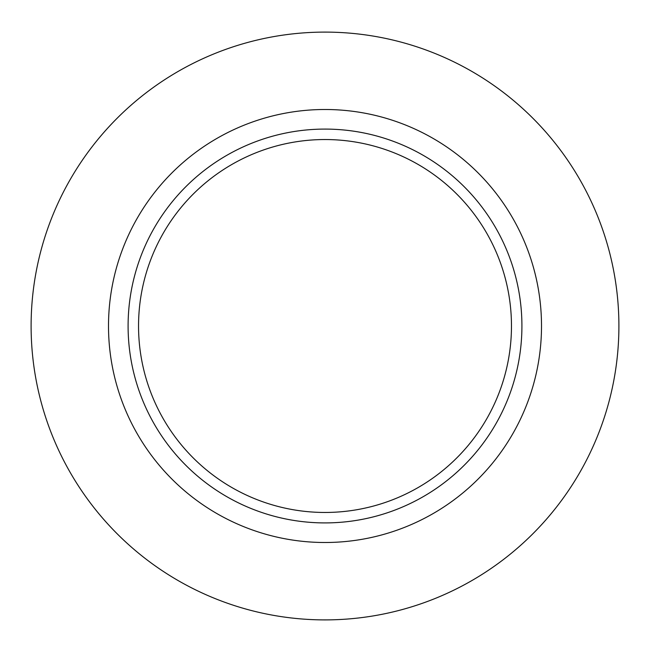 <?xml version="1.0" encoding="UTF-8"?>
<svg xmlns="http://www.w3.org/2000/svg" width="652" height="652" viewBox="0 0 652 652"><rect width="100%" height="100%" fill="white"/><g stroke="black" fill="none" stroke-linecap="round" stroke-linejoin="round"><path stroke-width="0.98" d="M618.903 326A293.897 293.897 0 0 1 178.061 580.524A293.897 293.897 0 0 1 178.061 71.475A293.897 293.897 0 0 1 618.903 326M521.918 326A196.912 196.912 0 0 1 226.554 496.531A196.912 196.912 0 0 1 226.554 155.469A196.912 196.912 0 0 1 521.918 326M511.47 326A186.464 186.464 0 0 1 231.778 487.484A186.464 186.464 0 0 1 231.778 164.516A186.464 186.464 0 0 1 511.47 326M541.51 326A216.505 216.505 0 0 1 216.757 513.499A216.505 216.505 0 0 1 216.757 138.501A216.505 216.505 0 0 1 541.51 326"/></g></svg>
